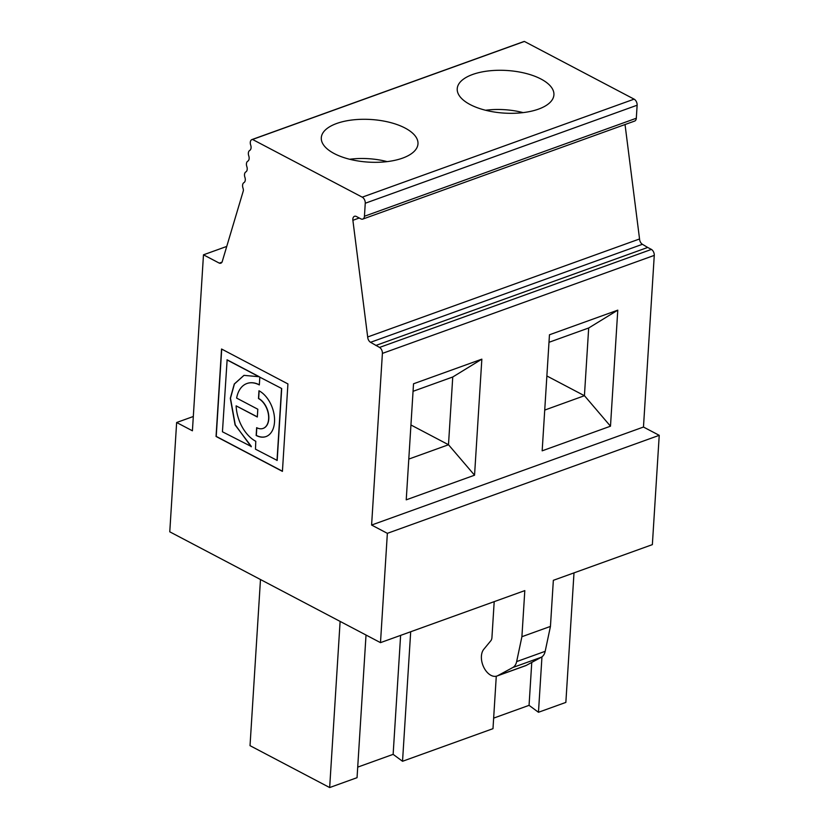 <?xml version="1.0" encoding="UTF-8"?>
<svg xmlns="http://www.w3.org/2000/svg" width="829" height="829" viewBox="0 0 829 829"><rect width="100%" height="100%" fill="white"/><g stroke="black" fill="none" stroke-linecap="round" stroke-linejoin="round"><path stroke-width="1.24" d="M379.547 347.424A4.839 3.047 70.2 0 1 382.397 353.403L371.599 525.047L387.361 533.337L380.49 642.641L169.769 531.814L176.639 422.51L192.411 430.8L203.478 254.814L219.302 263.135A4.839 3.047 -109.8 0 0 220.825 263.187A4.839 3.047 -109.8 0 0 222.41 260.969L243.363 190.68A4.839 3.047 -109.8 0 0 242.97 188.007A4.839 3.047 70.2 0 1 243.933 182.639A4.839 3.047 -109.8 0 0 244.897 177.271A4.839 3.047 70.2 0 1 245.861 171.904A4.839 3.047 -109.8 0 0 246.824 166.546A4.839 3.047 70.2 0 1 247.788 161.178A4.839 3.047 -109.8 0 0 248.752 155.811A4.839 3.047 70.2 0 1 249.716 150.443A4.839 3.047 -109.8 0 0 250.679 145.075A4.839 3.047 70.2 0 1 251.943 139.573A4.839 3.047 70.2 0 1 252.534 139.459L362.242 197.167A4.839 3.047 70.2 0 1 365.257 203.24L364.439 216.255A4.839 3.047 70.2 0 1 362.791 219.084A4.839 3.047 70.2 0 1 360.874 218.866L356.408 216.514A4.839 3.047 -109.8 0 0 354.491 216.296A4.839 3.047 -109.8 0 0 352.885 220.307L367.682 336.978A4.839 3.047 -109.8 0 0 370.542 342.304L379.547 347.424L651.418 249.415A4.839 3.047 70.2 0 1 654.268 255.384L643.47 427.039L659.231 435.329L652.361 544.632L553.347 580.321L550.446 626.413L545.181 651.314A14.528 9.15 70.2 0 1 541.316 657.242L526.374 665.345A15.295 9.627 70.2 0 1 525.534 665.718L496.996 676.008A15.295 9.627 70.2 0 1 483.825 667.397A15.295 9.627 70.2 0 1 483.784 649.294L490.809 640.776A7.264 4.57 -109.8 0 0 491.939 637.511L494.198 601.647M375.827 345.465L647.698 247.456L651.418 249.415M625.035 124.537L639.553 238.97A4.839 3.047 -109.8 0 0 642.413 244.296L647.698 247.456M496.281 676.215L492.986 728.67L402.531 761.281L393.133 754.359L357.713 767.126M260.482 579.523L250.026 745.665L329.662 787.55L357.05 777.675L366.024 635.035M493.649 718.121L529.057 705.344L538.467 712.277L565.855 702.401L574 572.88M485.587 110.257A46.362 20.435 -176.4 0 1 523.089 112.609M550.446 626.413L521.907 636.703L516.643 661.604A14.528 9.15 70.2 0 1 512.778 667.532L497.835 675.635A15.295 9.627 70.2 0 1 496.996 676.008M472.634 74.475A48.445 21.347 -176.4 0 1 525.503 73.325A48.445 21.347 -176.4 0 1 553.917 94.838A48.445 21.347 -176.4 0 1 504.229 113.107A48.445 21.347 -176.4 0 1 457.225 88.755A48.445 21.347 -176.4 0 1 472.634 74.475M538.467 712.277L541.959 656.848M251.943 139.573L523.804 41.564A4.839 3.047 70.2 0 1 524.405 41.45L634.112 99.148A4.839 3.047 70.2 0 1 637.128 105.221L636.309 118.246A4.839 3.047 70.2 0 1 634.662 121.065L362.791 219.084M529.057 705.344L531.762 662.423M402.531 761.281L410.687 631.76M410.935 424.976L448.489 444.727L452.748 376.998M448.489 444.727L474.551 475.204L481.846 359.154L452.821 376.967L413.06 391.309M546.871 375.972L584.424 395.713L588.683 327.994M584.424 395.713L544.726 410.075M584.497 395.734L610.486 426.199L617.781 310.15L588.756 327.963L548.995 342.304M617.781 310.15L549.461 334.781L542.166 450.831L610.486 426.199M481.846 359.154L413.526 383.786L406.231 499.835L474.551 475.204M448.562 444.738L408.79 459.079M643.47 427.039L371.599 525.047M387.361 533.337L659.231 435.329M393.133 754.359L400.614 635.387M380.49 642.641L524.809 590.611L521.907 636.703M336.698 123.48A48.445 21.347 -176.4 0 1 389.568 122.329A48.445 21.347 -176.4 0 1 417.982 143.842A48.445 21.347 -176.4 0 1 368.304 162.111A48.445 21.347 -176.4 0 1 321.3 137.759A48.445 21.347 -176.4 0 1 336.698 123.48M252.534 139.459L524.405 41.45M367.682 336.978L639.553 238.97M203.478 254.814L226.742 246.431M219.302 263.135L221.985 262.171M176.639 422.51L193.302 416.5M282.42 471.369L287.922 383.92L221.55 349.009L216.048 436.458L282.42 471.369M329.662 787.55L340.118 621.408M251.218 446.779L235.26 424.862L230.483 398.241L234.431 383.972L244.037 375.33M251.104 446.416L222.441 431.785L227.136 359.827L259.311 376.749L243.954 375.361L234.286 383.993L230.307 398.303L235.084 424.935L251.291 446.354M281.705 388.521L259.819 377.174L281.705 388.521L277.187 460.427L255.467 449.163L255.788 441.287A31.45 19.792 -109.8 0 1 236.13 405.858L257.322 416.842M259.342 384.78A31.45 19.792 -109.8 0 0 247.073 383.464A31.45 19.792 -109.8 0 0 246.98 383.495M221.716 349.102L216.224 436.396L282.43 471.214M281.528 388.594L277.01 460.489M259.819 377.174L259.332 384.936A31.45 19.792 -109.8 0 0 246.897 383.526A31.45 19.792 -109.8 0 0 236.628 398.086L257.809 409.225L257.322 416.997L236.13 405.858M226.959 359.89L259.135 376.812M263.166 428.386A16.269 10.238 -109.8 0 0 263.259 428.355A16.269 10.238 -109.8 0 0 268.575 414.272A16.269 10.238 -109.8 0 0 258.658 398.469L259.135 390.853M266.109 436.541A24.943 15.699 70.2 0 1 256.337 435.391L256.814 427.774M256.151 435.463L256.648 427.681A16.269 10.238 -109.8 0 0 263.083 428.417A16.269 10.238 -109.8 0 0 268.399 414.334A16.269 10.238 -109.8 0 0 258.482 398.542L258.969 390.76A24.943 15.699 70.2 0 1 274.171 414.997A24.943 15.699 70.2 0 1 266.016 436.572A24.943 15.699 70.2 0 1 256.151 435.463L256.337 435.391M349.651 159.261A46.362 20.435 -176.4 0 1 387.164 161.624M382.397 353.403L654.268 255.384M370.542 342.304L642.413 244.296M541.316 657.242L512.778 667.532M526.374 665.345L497.835 675.635M545.181 651.314L516.643 661.604M362.242 197.167L634.112 99.148M365.257 203.24L637.128 105.221M364.439 216.255L636.309 118.246M352.885 220.307L359.247 218.006"/></g></svg>
